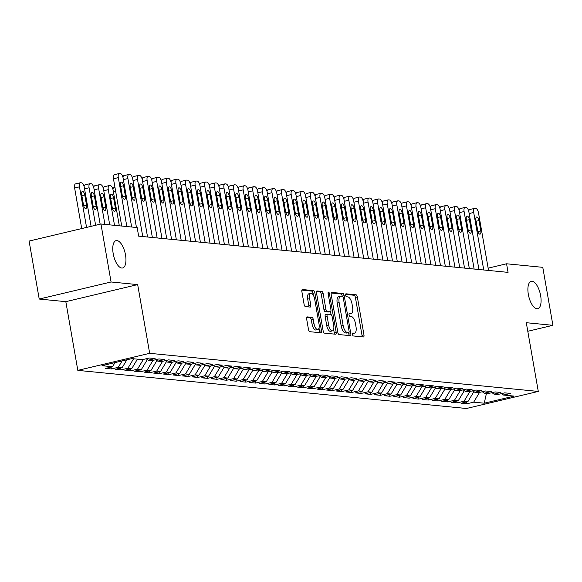 <?xml version="1.0" encoding="UTF-8"?>
<svg xmlns="http://www.w3.org/2000/svg" width="582" height="582" viewBox="0 0 582 582"><rect width="100%" height="100%" fill="white"/><g stroke="black" fill="none" stroke-linecap="round" stroke-linejoin="round"><path stroke-width="0.87" d="M352.459 334.424A1.513 0.633 76.6 0 0 353.376 335.967L363.394 336.949A2.161 0.902 76.6 0 0 363.524 336.942A2.161 0.902 76.6 0 0 363.968 334.934L357.348 296.987A2.161 0.902 76.6 0 0 356.038 294.79L346.021 293.808A1.513 0.633 76.6 0 0 345.926 293.815A1.513 0.633 76.6 0 0 345.613 295.22A1.513 0.633 76.6 0 0 346.53 296.762L347.832 296.885A6.904 2.895 76.6 0 1 352.023 303.928L352.576 307.092A6.904 2.895 76.6 0 1 351.157 313.509A6.904 2.895 76.6 0 1 350.735 313.538L349.44 313.414A1.513 0.633 76.6 0 0 349.346 313.414A1.513 0.633 76.6 0 0 349.04 314.826A1.513 0.633 76.6 0 0 349.957 316.361L351.252 316.492A6.904 2.895 76.6 0 1 355.442 323.534L355.995 326.691A6.904 2.895 76.6 0 1 354.576 333.115A6.904 2.895 76.6 0 1 354.154 333.144L352.859 333.013A1.513 0.633 76.6 0 0 352.772 333.02A1.513 0.633 76.6 0 0 352.459 334.424M125.501 254.909A14.07 5.9 76.6 0 0 116.109 240.613A14.07 5.9 76.6 0 0 113.206 253.701A14.07 5.9 76.6 0 0 122.606 267.989A14.07 5.9 76.6 0 0 125.501 254.909M540.634 295.62A14.07 5.9 76.6 0 0 531.235 281.324A14.07 5.9 76.6 0 0 528.34 294.412A14.07 5.9 76.6 0 0 537.739 308.707A14.07 5.9 76.6 0 0 540.634 295.62M307.201 316.834A2.161 0.902 76.6 0 0 307.07 316.841A2.161 0.902 76.6 0 0 306.627 318.849L308.482 329.492A2.161 0.902 76.6 0 0 309.799 331.696L320.922 332.78A2.161 0.902 76.6 0 0 321.053 332.773A2.161 0.902 76.6 0 0 321.497 330.765L314.877 292.826A2.161 0.902 76.6 0 0 313.56 290.622L302.436 289.53A2.161 0.902 76.6 0 0 302.305 289.545A2.161 0.902 76.6 0 0 301.862 291.546L304.11 304.408A2.161 0.902 76.6 0 0 305.419 306.605L310.177 307.078A2.161 0.902 76.6 0 0 310.308 307.063A2.161 0.902 76.6 0 0 310.752 305.063L309.639 298.682A5.769 2.423 76.6 0 1 310.832 293.313A5.769 2.423 76.6 0 1 314.687 299.177L319.045 324.159A5.769 2.423 76.6 0 1 317.859 329.528A5.769 2.423 76.6 0 1 314.004 323.665L313.276 319.496A2.161 0.902 76.6 0 0 311.959 317.299L306.947 316.892M111.067 281.986L39.22 299.046L65.824 301.658L137.672 284.598L111.067 281.986L100.948 224.005L137.156 227.555L138.654 236.139L508.071 272.369L506.566 263.784L488.138 268.157M137.672 284.598L149.669 353.318L538.285 391.431L466.444 408.491L77.821 370.378L149.669 353.318M527.787 331.282L552.9 325.316L526.295 322.704L538.285 391.431M552.9 325.316L542.78 267.334L506.566 263.784M337.807 332.366A2.161 0.902 76.6 0 0 339.117 334.57L350.24 335.661A2.161 0.902 76.6 0 0 350.371 335.654A2.161 0.902 76.6 0 0 350.815 333.646L344.195 295.7A2.161 0.902 76.6 0 0 342.885 293.503L331.762 292.411A2.161 0.902 76.6 0 0 331.631 292.419A2.161 0.902 76.6 0 0 331.18 294.427L337.807 332.366M335.581 334.221L324.458 333.13A2.161 0.902 76.6 0 1 323.148 330.932L316.521 292.986A2.161 0.902 76.6 0 1 316.964 290.978A2.161 0.902 76.6 0 1 317.095 290.971L321.861 291.437A2.161 0.902 76.6 0 1 323.17 293.641L325.855 309.027A2.161 0.902 76.6 0 0 327.164 311.225L330.321 311.537A2.161 0.902 76.6 0 0 330.452 311.53A2.161 0.902 76.6 0 0 330.896 309.522L328.103 293.503A1.513 0.633 76.6 0 1 328.415 292.099A1.513 0.633 76.6 0 1 329.427 293.634L336.156 332.206A2.161 0.902 76.6 0 1 335.712 334.214A2.161 0.902 76.6 0 1 335.581 334.221M466.458 401.944L466.786 403.799L473.675 402.162L484.246 403.202L514.146 396.102L503.583 395.062L510.472 393.425L504.71 392.857L497.821 394.494L493.98 394.123L500.869 392.486L495.107 391.919L488.211 393.556L484.37 393.177L491.266 391.541L485.504 390.973L478.608 392.617L474.767 392.239L481.656 390.602L475.894 390.035L469.005 391.671L465.163 391.293L472.053 389.656L466.291 389.096L459.394 390.733L455.553 390.355L462.45 388.718L456.688 388.15L449.791 389.787L445.95 389.409L452.847 387.772L447.078 387.212L440.188 388.849L436.347 388.47L443.237 386.834L437.475 386.266L430.585 387.903L426.744 387.525L433.634 385.888L427.872 385.328L420.975 386.965L417.134 386.586L424.031 384.949L418.269 384.382L411.372 386.019L407.531 385.64L414.42 384.004L408.659 383.443L401.769 385.08L397.928 384.702L404.817 383.065L399.056 382.498L392.159 384.135L388.318 383.756L395.214 382.119L389.453 381.559L382.556 383.196L378.715 382.818L385.611 381.181L379.842 380.613L372.953 382.25L369.112 381.872L376.001 380.235L370.239 379.675L363.35 381.312L359.501 380.934L366.398 379.297L360.636 378.729L353.74 380.366L349.898 379.988L356.795 378.351L351.033 377.791L344.137 379.428L340.295 379.049L347.185 377.412L341.423 376.845L334.534 378.482L330.692 378.104L337.582 376.467L331.82 375.907L324.923 377.543L321.082 377.165L327.979 375.528L322.217 374.961L315.32 376.598L311.479 376.227L318.376 374.59L312.607 374.022L305.717 375.659L301.876 375.281L308.766 373.644L303.004 373.077L296.114 374.713L292.266 374.342L299.163 372.706L293.401 372.138L286.504 373.775L282.663 373.397L289.56 371.76L283.798 371.192L276.901 372.829L273.06 372.458L279.949 370.821L274.187 370.254L267.298 371.891L263.457 371.512L270.346 369.876L264.584 369.308L257.688 370.945L253.847 370.574L260.743 368.937L254.981 368.37L248.085 370.007L244.244 369.628L251.14 367.991L245.371 367.424L238.482 369.061L234.641 368.69L241.53 367.053L235.768 366.485L228.879 368.122L225.03 367.744L231.927 366.107L226.165 365.54L219.268 367.184L215.427 366.805L222.324 365.169L216.562 364.601L209.666 366.238L205.824 365.86L212.714 364.223L206.952 363.663L200.062 365.3L196.221 364.921L203.111 363.284L197.349 362.717L190.452 364.354L186.611 363.976L193.508 362.339L187.746 361.778L180.849 363.415L177.008 363.037L183.905 361.4L178.136 360.833L171.246 362.47L167.405 362.091L174.294 360.454L168.533 359.894L161.643 361.531L157.795 361.153L164.691 359.516L158.93 358.949L152.033 360.585L148.192 360.207L155.088 358.57L149.327 358.01L142.43 359.647L131.867 358.607L101.959 365.707L112.53 366.747L115.01 362.608M466.786 403.799L461.024 403.239L467.913 401.602L464.072 401.224L469.943 391.446M456.855 401.005L457.183 402.86L464.072 401.224M457.183 402.86L451.414 402.293L458.31 400.656L454.469 400.278L460.34 390.507M447.252 400.06L447.573 401.915L454.469 400.278M447.573 401.915L441.811 401.354L448.707 399.718L444.859 399.339L450.73 389.562M437.642 399.121L437.97 400.976L444.859 399.339M437.97 400.976L432.208 400.409L439.097 398.772L435.256 398.394L441.127 388.623M428.039 398.175L428.367 400.03L435.256 398.394M428.367 400.03L422.605 399.47L429.494 397.833L425.653 397.455L431.524 387.677M418.436 397.237L418.756 399.092L425.653 397.455M418.756 399.092L412.994 398.524L419.891 396.888L416.05 396.509L421.921 386.739M408.833 396.291L409.153 398.146L416.05 396.509M409.153 398.146L403.391 397.586L410.281 395.949L406.44 395.571L412.311 385.793M399.223 395.353L399.55 397.208L406.44 395.571M399.55 397.208L393.788 396.64L400.678 395.003L396.837 394.625L402.708 384.855M389.62 394.407L389.947 396.262L396.837 394.625M389.947 396.262L384.178 395.702L391.075 394.065L387.234 393.687L393.105 383.909M380.017 393.468L380.337 395.324L387.234 393.687M380.337 395.324L374.575 394.756L381.472 393.119L377.623 392.741L383.494 382.971M370.407 392.523L370.734 394.378L377.623 392.741M370.734 394.378L364.972 393.818L371.862 392.181L368.02 391.802L373.891 382.032M360.804 391.584L361.131 393.439L368.02 391.802M361.131 393.439L355.362 392.872L362.259 391.235L358.417 390.864L364.288 381.086M351.201 390.638L351.521 392.501L358.417 390.864M351.521 392.501L345.759 391.933L352.656 390.296L348.814 389.918L354.685 380.148M341.598 389.7L341.918 391.555L348.814 389.918M341.918 391.555L336.156 390.988L343.045 389.351L339.204 388.98L345.075 379.202M331.987 388.754L332.315 390.617L339.204 388.98M332.315 390.617L326.553 390.049L333.442 388.412L329.601 388.034L335.472 378.264M322.384 387.816L322.712 389.671L329.601 388.034M322.712 389.671L316.943 389.103L323.839 387.467L319.998 387.095L325.869 377.318M312.781 386.87L313.101 388.732L319.998 387.095M313.101 388.732L307.34 388.165L314.236 386.528L310.388 386.15L316.259 376.379M303.171 385.931L303.498 387.787L310.388 386.15M303.498 387.787L297.737 387.219L304.626 385.582L300.785 385.211L306.656 375.434M293.568 384.986L293.895 386.848L300.785 385.211M293.895 386.848L288.126 386.281L295.023 384.644L291.182 384.266L297.053 374.495M283.965 384.047L284.285 385.902L291.182 384.266M284.285 385.902L278.523 385.335L285.42 383.698L281.579 383.327L287.45 373.549M274.362 383.102L274.682 384.964L281.579 383.327M274.682 384.964L268.92 384.396L275.81 382.76L271.969 382.381L277.84 372.611M264.752 382.163L265.079 384.018L271.969 382.381M265.079 384.018L259.317 383.458L266.207 381.814L262.366 381.443L268.237 371.665M255.149 381.217L255.476 383.08L262.366 381.443M255.476 383.08L249.707 382.512L256.604 380.875L252.763 380.497L258.634 370.727M245.546 380.279L245.866 382.134L252.763 380.497M245.866 382.134L240.104 381.574L247.001 379.937L243.152 379.559L249.023 369.781M235.936 379.34L236.263 381.195L243.152 379.559M236.263 381.195L230.501 380.628L237.391 378.991L233.549 378.613L239.42 368.843M226.333 378.395L226.66 380.25L233.549 378.613M226.66 380.25L220.891 379.69L227.788 378.053L223.946 377.674L229.817 367.897M216.73 377.456L217.05 379.311L223.946 377.674M217.05 379.311L211.288 378.744L218.185 377.107L214.343 376.729L220.214 366.958M207.127 376.51L207.447 378.365L214.343 376.729M207.447 378.365L201.685 377.805L208.574 376.168L204.733 375.79L210.604 366.013M197.516 375.572L197.844 377.427L204.733 375.79M197.844 377.427L192.082 376.86L198.971 375.223L195.13 374.844L201.001 365.074M187.913 374.626L188.233 376.481L195.13 374.844M188.233 376.481L182.472 375.921L189.368 374.284L185.527 373.906L191.398 364.128M178.31 373.688L178.63 375.543L185.527 373.906M178.63 375.543L172.869 374.975L179.765 373.338L175.917 372.96L181.788 363.19M168.7 372.742L169.027 374.597L175.917 372.96M169.027 374.597L163.266 374.037L170.155 372.4L166.314 372.022L172.185 362.244M159.097 371.803L159.424 373.659L166.314 372.022M159.424 373.659L153.655 373.091L160.552 371.454L156.711 371.076L162.582 361.306M149.494 370.858L149.814 372.713L156.711 371.076M149.814 372.713L144.052 372.153L150.949 370.516L147.108 370.137L152.979 360.36M139.891 369.919L140.211 371.774L147.108 370.137M140.211 371.774L134.449 371.207L141.339 369.57L137.498 369.192L143.368 359.421M130.281 368.973L130.608 370.829L137.498 369.192M130.608 370.829L124.846 370.268L131.736 368.632L127.895 368.253L133.584 358.774M120.678 368.035L120.998 369.89L127.895 368.253M120.998 369.89L115.236 369.323L122.133 367.686L118.291 367.307L122.125 360.92M111.075 367.089L111.395 368.952L118.291 367.307M111.395 368.952L105.633 368.384L112.53 366.747M148.192 360.207L146.191 358.752M157.795 361.153L155.794 359.691M122.133 367.686L126.876 359.792M167.405 362.091L165.397 360.636M131.736 368.632L137.432 359.152M177.008 363.037L175.007 361.575M145.456 358.927L146.584 359.036M141.339 369.57L147.341 359.589M186.611 363.976L184.61 362.521M155.059 359.865L156.187 359.982M150.949 370.516L156.944 360.527M196.221 364.921L194.213 363.459M164.67 360.811L165.79 360.92M160.552 371.454L166.547 361.473M205.824 365.86L203.824 364.405M174.273 361.749L175.393 361.858M170.155 372.4L176.157 362.411M215.427 366.805L213.427 365.343M183.876 362.695L185.003 362.804M179.765 373.338L185.76 363.357M225.03 367.744L223.03 366.289M193.479 363.634L194.606 363.743M189.368 374.284L195.363 364.296M234.641 368.69L232.633 367.227M203.089 364.579L204.209 364.688M198.971 375.223L204.966 365.241M244.244 369.628L242.243 368.173M212.692 365.518L213.82 365.627M208.574 376.168L214.576 366.18M253.847 370.574L251.846 369.112M222.295 366.464L223.423 366.573M218.185 377.107L224.179 367.126M263.457 371.512L261.449 370.057M231.905 367.402L233.026 367.511M227.788 378.053L233.782 368.064M273.06 372.458L271.059 370.996M241.508 368.348L242.629 368.457M237.391 378.991L243.392 369.01M282.663 373.397L280.662 371.942M251.111 369.286L252.239 369.395M247.001 379.937L252.995 369.948M292.266 374.342L290.265 372.88M260.714 370.232L261.842 370.341M256.604 380.875L262.598 370.894M301.876 375.281L299.868 373.826M270.324 371.171L271.445 371.28M266.207 381.814L272.201 371.833M311.479 376.227L309.478 374.764M279.927 372.116L281.055 372.225M275.81 382.76L281.812 372.778M321.082 377.165L319.082 375.71M289.53 373.055L290.658 373.164M285.42 383.698L291.415 373.717M330.692 378.104L328.685 376.649M299.141 374L300.261 374.11M295.023 384.644L301.018 374.663M340.295 379.049L338.295 377.594M308.744 374.939L309.864 375.048M304.626 385.582L310.628 375.601M349.898 379.988L347.898 378.533M318.347 375.885L319.474 375.994M314.236 386.528L320.231 376.547M359.501 380.934L357.501 379.479M327.95 376.823L329.077 376.932M323.839 387.467L329.834 377.485M369.112 381.872L367.104 380.417M337.56 377.762L338.68 377.878M333.442 388.412L339.444 378.424M378.715 382.818L376.714 381.356M347.163 378.707L348.291 378.817M343.045 389.351L349.047 379.369M388.318 383.756L386.317 382.301M356.766 379.646L357.894 379.762M352.656 390.296L358.65 380.308M397.928 384.702L395.92 383.24M366.376 380.592L367.497 380.701M362.259 391.235L368.253 381.254M407.531 385.64L405.53 384.185M375.979 381.53L377.1 381.647M371.862 392.181L377.863 382.192M417.134 386.586L415.133 385.124M385.582 382.476L386.71 382.585M381.472 393.119L387.467 383.138M426.744 387.525L424.736 386.07M395.185 383.414L396.313 383.531M391.075 394.065L397.07 384.076M436.347 388.47L434.339 387.008M404.796 384.36L405.916 384.469M400.678 395.003L406.68 385.022M445.95 389.409L443.95 387.954M414.399 385.299L415.526 385.415M410.281 395.949L416.283 385.961M455.553 390.355L453.553 388.892M424.002 386.244L425.129 386.353M419.891 396.888L425.886 386.906M465.163 391.293L463.156 389.838M433.612 387.183L434.732 387.292M429.494 397.833L435.489 387.845M474.767 392.239L472.766 390.777M443.215 388.129L444.335 388.238M439.097 398.772L445.099 388.791M484.37 393.177L482.369 391.722M452.818 389.067L453.945 389.176M448.707 399.718L454.702 389.729M493.98 394.123L491.972 392.661M462.421 390.013L463.548 390.122M458.31 400.656L464.305 390.675M503.583 395.062L501.575 393.607M472.031 390.951L473.151 391.06M467.913 401.602L473.915 391.613M100.948 224.005L29.1 241.064L39.22 299.046M65.824 301.658L77.821 370.378M481.634 391.897L482.762 392.006M484.246 403.202L486.443 393.381M473.675 402.162L479.546 392.392M352.43 333.61A6.904 2.895 76.6 0 0 352.634 333.581L354.576 333.115M349.004 314.004A6.904 2.895 76.6 0 0 349.215 313.974L351.157 313.509M362.026 336.818A2.161 0.902 76.6 0 0 362.026 335.392L355.406 297.453A2.161 0.902 76.6 0 0 354.096 295.249L345.584 294.419M342.281 296.34L342.252 296.158A2.161 0.902 76.6 0 0 340.943 293.961L331.187 293.001M348.873 335.523A2.161 0.902 76.6 0 0 348.873 334.104L348.618 332.642M348.691 332.606A1.513 0.633 76.6 0 0 348.778 332.598A1.513 0.633 76.6 0 0 349.091 331.194L343.278 297.889A1.513 0.633 76.6 0 0 342.362 296.347L340.994 296.216A6.904 2.895 76.6 0 0 340.579 296.245A6.904 2.895 76.6 0 0 339.153 302.662L343.125 325.433A6.904 2.895 76.6 0 0 347.323 332.475L348.691 332.606L346.748 333.064A1.513 0.633 76.6 0 0 346.836 333.064A1.513 0.633 76.6 0 0 346.923 333.028M339.051 296.675A6.904 2.895 76.6 0 0 338.637 296.704A6.904 2.895 76.6 0 0 337.211 303.127L339.153 302.662M346.748 333.064L345.381 332.933A6.904 2.895 76.6 0 1 341.183 325.891L337.211 303.127M316.528 291.567L319.918 291.902L321.861 291.437M328.634 311.937A2.161 0.902 76.6 0 1 328.51 311.988A2.161 0.902 76.6 0 1 328.386 311.996L325.222 311.69A2.161 0.902 76.6 0 1 323.912 309.486L321.228 294.099A2.161 0.902 76.6 0 0 319.918 291.902M330.518 311.508L331.056 314.556M333.646 329.405L334.214 332.664L336.156 332.206M328.641 324.996A5.769 2.423 76.6 0 0 332.497 330.86A5.769 2.423 76.6 0 0 333.69 325.491L332.147 316.688A2.161 0.902 76.6 0 0 330.838 314.491L327.681 314.178A2.161 0.902 76.6 0 0 327.55 314.185A2.161 0.902 76.6 0 0 327.106 316.193L328.641 324.996L326.698 325.454A5.769 2.423 76.6 0 0 330.554 331.318L332.497 330.86M327.433 314.236L325.738 314.636A2.161 0.902 76.6 0 0 325.607 314.651A2.161 0.902 76.6 0 0 325.163 316.652L327.106 316.193M326.698 325.454L325.163 316.652M334.206 334.09A2.161 0.902 76.6 0 0 334.214 332.664M317.859 329.528L315.917 329.987A5.769 2.423 76.6 0 1 312.061 324.123L311.334 319.962A2.161 0.902 76.6 0 0 310.024 317.757L306.634 317.43M310.832 293.313L308.889 293.772A5.769 2.423 76.6 0 0 307.696 299.141L309.639 298.682M308.809 306.94A2.161 0.902 76.6 0 0 308.809 305.521L307.696 299.141M313.254 295.118L312.934 293.284A2.161 0.902 76.6 0 0 311.617 291.087L301.869 290.127M319.547 332.649A2.161 0.902 76.6 0 0 319.554 331.231L319.001 328.066M483.737 269.983L473.697 212.466A4.394 1.848 76.6 0 1 474.606 208.378A4.394 1.848 76.6 0 1 474.868 208.363L475.829 208.458A4.394 1.848 76.6 0 1 478.506 212.939L488.538 270.455M475.916 220.287A3.521 1.477 -103.4 0 1 476.636 217.013A3.521 1.477 -103.4 0 1 478.986 220.585L480.79 230.894A3.521 1.477 -103.4 0 1 480.063 234.168A3.521 1.477 -103.4 0 1 477.713 230.596L475.916 220.287M468.75 211.295A4.394 1.848 -103.4 0 1 469.754 209.535A4.394 1.848 -103.4 0 1 470.016 209.513M474.134 269.044L464.094 211.528A4.394 1.848 76.6 0 1 465.003 207.439A4.394 1.848 76.6 0 1 465.265 207.418L466.226 207.512A4.394 1.848 76.6 0 1 468.896 212.001L478.935 269.517M466.306 219.341A3.521 1.477 -103.4 0 1 467.033 216.068A3.521 1.477 -103.4 0 1 469.383 219.647L471.18 229.955A3.521 1.477 -103.4 0 1 470.46 233.222A3.521 1.477 -103.4 0 1 468.11 229.65L466.306 219.341M459.147 210.349A4.394 1.848 -103.4 0 1 460.144 208.589A4.394 1.848 -103.4 0 1 460.413 208.574M464.531 268.098L454.491 210.582A4.394 1.848 76.6 0 1 455.393 206.494A4.394 1.848 76.6 0 1 455.662 206.479L456.623 206.574A4.394 1.848 76.6 0 1 459.293 211.055L469.332 268.571M456.703 218.403A3.521 1.477 -103.4 0 1 457.43 215.129A3.521 1.477 -103.4 0 1 459.78 218.701L461.577 229.01A3.521 1.477 -103.4 0 1 460.849 232.283A3.521 1.477 -103.4 0 1 458.5 228.711L456.703 218.403M449.537 209.411A4.394 1.848 -103.4 0 1 450.541 207.65A4.394 1.848 -103.4 0 1 450.81 207.629M454.92 267.16L444.888 209.644A4.394 1.848 76.6 0 1 445.79 205.555A4.394 1.848 76.6 0 1 446.059 205.533L447.02 205.628A4.394 1.848 76.6 0 1 449.69 210.117L459.729 267.633M447.1 217.457A3.521 1.477 -103.4 0 1 447.82 214.183A3.521 1.477 -103.4 0 1 450.17 217.763L451.974 228.071A3.521 1.477 -103.4 0 1 451.246 231.338A3.521 1.477 -103.4 0 1 448.897 227.766L447.1 217.457M439.934 208.465A4.394 1.848 -103.4 0 1 440.938 206.705A4.394 1.848 -103.4 0 1 441.2 206.69M445.317 266.214L435.278 208.698A4.394 1.848 76.6 0 1 436.187 204.609A4.394 1.848 76.6 0 1 436.449 204.595L437.409 204.689A4.394 1.848 76.6 0 1 440.079 209.171L450.119 266.687M437.497 216.519A3.521 1.477 -103.4 0 1 438.217 213.245A3.521 1.477 -103.4 0 1 440.567 216.817L442.364 227.126A3.521 1.477 -103.4 0 1 441.643 230.399A3.521 1.477 -103.4 0 1 439.294 226.827L437.497 216.519M430.331 207.527A4.394 1.848 -103.4 0 1 431.327 205.766A4.394 1.848 -103.4 0 1 431.597 205.744M435.714 265.276L425.675 207.759A4.394 1.848 76.6 0 1 426.577 203.671A4.394 1.848 76.6 0 1 426.846 203.649L427.806 203.744A4.394 1.848 76.6 0 1 430.476 208.232L440.516 265.748M427.886 215.573A3.521 1.477 -103.4 0 1 428.614 212.306A3.521 1.477 -103.4 0 1 430.964 215.878L432.761 226.187A3.521 1.477 -103.4 0 1 432.04 229.453A3.521 1.477 -103.4 0 1 429.691 225.881L427.886 215.573M420.721 206.581A4.394 1.848 -103.4 0 1 421.724 204.82A4.394 1.848 -103.4 0 1 421.994 204.806M426.111 264.33L416.072 206.814A4.394 1.848 76.6 0 1 416.974 202.725A4.394 1.848 76.6 0 1 417.243 202.711L418.203 202.805A4.394 1.848 76.6 0 1 420.873 207.287L430.913 264.803M418.283 214.634A3.521 1.477 -103.4 0 1 419.011 211.361A3.521 1.477 -103.4 0 1 421.353 214.933L423.158 225.241A3.521 1.477 -103.4 0 1 422.43 228.515A3.521 1.477 -103.4 0 1 420.08 224.943L418.283 214.634M411.118 205.642A4.394 1.848 -103.4 0 1 412.121 203.882A4.394 1.848 -103.4 0 1 412.383 203.86M416.501 263.391L406.462 205.875A4.394 1.848 76.6 0 1 407.371 201.787A4.394 1.848 76.6 0 1 407.633 201.765L408.593 201.859A4.394 1.848 76.6 0 1 411.27 206.348L421.303 263.864M408.68 213.689A3.521 1.477 -103.4 0 1 409.401 210.422A3.521 1.477 -103.4 0 1 411.75 213.994L413.555 224.303A3.521 1.477 -103.4 0 1 412.827 227.569A3.521 1.477 -103.4 0 1 410.477 223.997L408.68 213.689M401.515 204.704A4.394 1.848 -103.4 0 1 402.518 202.936A4.394 1.848 -103.4 0 1 402.78 202.922M406.898 262.446L396.859 204.929A4.394 1.848 76.6 0 1 397.768 200.841A4.394 1.848 76.6 0 1 398.03 200.826L398.99 200.921A4.394 1.848 76.6 0 1 401.66 205.402L411.7 262.918M399.07 212.75A3.521 1.477 -103.4 0 1 399.798 209.476A3.521 1.477 -103.4 0 1 402.147 213.048L403.944 223.357A3.521 1.477 -103.4 0 1 403.224 226.631A3.521 1.477 -103.4 0 1 400.874 223.059L399.07 212.75M391.912 203.758A4.394 1.848 -103.4 0 1 392.908 201.998A4.394 1.848 -103.4 0 1 393.177 201.976M397.295 261.507L387.256 203.991A4.394 1.848 76.6 0 1 388.158 199.902A4.394 1.848 76.6 0 1 388.427 199.881L389.387 199.975A4.394 1.848 76.6 0 1 392.057 204.464L402.097 261.98M389.467 211.804A3.521 1.477 -103.4 0 1 390.195 208.538A3.521 1.477 -103.4 0 1 392.544 212.11L394.341 222.419A3.521 1.477 -103.4 0 1 393.614 225.685A3.521 1.477 -103.4 0 1 391.264 222.113L389.467 211.804M382.301 202.82A4.394 1.848 -103.4 0 1 383.305 201.052A4.394 1.848 -103.4 0 1 383.574 201.037M387.685 260.569L377.653 203.045A4.394 1.848 76.6 0 1 378.555 198.957A4.394 1.848 76.6 0 1 378.824 198.942L379.784 199.037A4.394 1.848 76.6 0 1 382.454 203.518L392.494 261.034M379.864 210.866A3.521 1.477 -103.4 0 1 380.584 207.592A3.521 1.477 -103.4 0 1 382.934 211.164L384.738 221.473A3.521 1.477 -103.4 0 1 384.011 224.747A3.521 1.477 -103.4 0 1 381.661 221.175L379.864 210.866M372.698 201.874A4.394 1.848 -103.4 0 1 373.702 200.113A4.394 1.848 -103.4 0 1 373.964 200.092M378.082 259.623L368.042 202.107A4.394 1.848 76.6 0 1 368.952 198.018A4.394 1.848 76.6 0 1 369.214 198.004L370.174 198.091A4.394 1.848 76.6 0 1 372.844 202.58L382.883 260.096M370.261 209.92A3.521 1.477 -103.4 0 1 370.981 206.654A3.521 1.477 -103.4 0 1 373.331 210.226L375.128 220.534A3.521 1.477 -103.4 0 1 374.408 223.801A3.521 1.477 -103.4 0 1 372.058 220.229L370.261 209.92M363.095 200.935A4.394 1.848 -103.4 0 1 364.092 199.168A4.394 1.848 -103.4 0 1 364.361 199.153M368.479 258.684L358.439 201.168A4.394 1.848 76.6 0 1 359.341 197.072A4.394 1.848 76.6 0 1 359.611 197.058L360.571 197.153A4.394 1.848 76.6 0 1 363.241 201.634L373.28 259.15M360.651 208.982A3.521 1.477 -103.4 0 1 361.378 205.708A3.521 1.477 -103.4 0 1 363.728 209.28L365.525 219.589A3.521 1.477 -103.4 0 1 364.805 222.862A3.521 1.477 -103.4 0 1 362.455 219.29L360.651 208.982M353.485 199.99A4.394 1.848 -103.4 0 1 354.489 198.229A4.394 1.848 -103.4 0 1 354.758 198.207M358.876 257.739L348.836 200.223A4.394 1.848 76.6 0 1 349.738 196.134A4.394 1.848 76.6 0 1 350.008 196.119L350.968 196.207A4.394 1.848 76.6 0 1 353.638 200.695L363.677 258.212M351.048 208.036A3.521 1.477 -103.4 0 1 351.775 204.769A3.521 1.477 -103.4 0 1 354.118 208.341L355.922 218.65A3.521 1.477 -103.4 0 1 355.195 221.924A3.521 1.477 -103.4 0 1 352.845 218.345L351.048 208.036M343.882 199.051A4.394 1.848 -103.4 0 1 344.886 197.283A4.394 1.848 -103.4 0 1 345.148 197.269M349.265 256.8L339.226 199.284A4.394 1.848 76.6 0 1 340.135 195.188A4.394 1.848 76.6 0 1 340.397 195.174L341.358 195.268A4.394 1.848 76.6 0 1 344.035 199.75L354.067 257.266M341.445 207.097A3.521 1.477 -103.4 0 1 342.165 203.824A3.521 1.477 -103.4 0 1 344.515 207.396L346.312 217.704A3.521 1.477 -103.4 0 1 345.592 220.978A3.521 1.477 -103.4 0 1 343.242 217.406L341.445 207.097M334.279 198.106A4.394 1.848 -103.4 0 1 335.283 196.345A4.394 1.848 -103.4 0 1 335.545 196.33M339.662 255.854L329.623 198.338A4.394 1.848 76.6 0 1 330.532 194.25A4.394 1.848 76.6 0 1 330.794 194.235L331.755 194.33A4.394 1.848 76.6 0 1 334.424 198.811L344.464 256.327M331.835 206.152A3.521 1.477 -103.4 0 1 332.562 202.885A3.521 1.477 -103.4 0 1 334.912 206.457L336.709 216.766A3.521 1.477 -103.4 0 1 335.989 220.04A3.521 1.477 -103.4 0 1 333.639 216.46L331.835 206.152M324.676 197.167A4.394 1.848 -103.4 0 1 325.673 195.399A4.394 1.848 -103.4 0 1 325.942 195.385M330.059 254.916L320.02 197.4A4.394 1.848 76.6 0 1 320.922 193.304A4.394 1.848 76.6 0 1 321.191 193.289L322.152 193.384A4.394 1.848 76.6 0 1 324.821 197.865L334.861 255.382M322.232 205.213A3.521 1.477 -103.4 0 1 322.959 201.939A3.521 1.477 -103.4 0 1 325.309 205.511L327.106 215.82A3.521 1.477 -103.4 0 1 326.378 219.094A3.521 1.477 -103.4 0 1 324.029 215.522L322.232 205.213M315.066 196.221A4.394 1.848 -103.4 0 1 316.07 194.461A4.394 1.848 -103.4 0 1 316.339 194.446M320.449 253.97L310.417 196.454A4.394 1.848 76.6 0 1 311.319 192.366A4.394 1.848 76.6 0 1 311.588 192.351L312.549 192.446A4.394 1.848 76.6 0 1 315.218 196.927L325.258 254.443M312.629 204.267A3.521 1.477 -103.4 0 1 313.349 201.001A3.521 1.477 -103.4 0 1 315.699 204.573L317.503 214.882A3.521 1.477 -103.4 0 1 316.775 218.155A3.521 1.477 -103.4 0 1 314.425 214.576L312.629 204.267M305.463 195.283A4.394 1.848 -103.4 0 1 306.467 193.515A4.394 1.848 -103.4 0 1 306.729 193.5M310.846 253.032L300.807 195.516A4.394 1.848 76.6 0 1 301.716 191.42A4.394 1.848 76.6 0 1 301.978 191.405L302.938 191.5A4.394 1.848 76.6 0 1 305.608 195.981L315.648 253.497M303.026 203.329A3.521 1.477 -103.4 0 1 303.746 200.055A3.521 1.477 -103.4 0 1 306.096 203.627L307.893 213.936A3.521 1.477 -103.4 0 1 307.172 217.21A3.521 1.477 -103.4 0 1 304.822 213.638L303.026 203.329M295.86 194.337A4.394 1.848 -103.4 0 1 296.856 192.577A4.394 1.848 -103.4 0 1 297.126 192.562M301.243 252.086L291.204 194.57A4.394 1.848 76.6 0 1 292.106 190.481A4.394 1.848 76.6 0 1 292.375 190.467L293.335 190.561A4.394 1.848 76.6 0 1 296.005 195.043L306.045 252.559M293.415 202.391A3.521 1.477 -103.4 0 1 294.143 199.117A3.521 1.477 -103.4 0 1 296.493 202.689L298.29 212.997A3.521 1.477 -103.4 0 1 297.569 216.271A3.521 1.477 -103.4 0 1 295.22 212.692L293.415 202.391M286.249 193.399A4.394 1.848 -103.4 0 1 287.253 191.631A4.394 1.848 -103.4 0 1 287.523 191.616M291.64 251.148L281.601 193.631A4.394 1.848 76.6 0 1 282.503 189.543A4.394 1.848 76.6 0 1 282.772 189.521L283.732 189.616A4.394 1.848 76.6 0 1 286.402 194.097L296.442 251.613M283.812 201.445A3.521 1.477 -103.4 0 1 284.54 198.171A3.521 1.477 -103.4 0 1 286.882 201.743L288.687 212.052A3.521 1.477 -103.4 0 1 287.959 215.325A3.521 1.477 -103.4 0 1 285.609 211.753L283.812 201.445M276.646 192.453A4.394 1.848 -103.4 0 1 277.65 190.692A4.394 1.848 -103.4 0 1 277.912 190.678M282.03 250.202L271.99 192.686A4.394 1.848 76.6 0 1 272.9 188.597A4.394 1.848 76.6 0 1 273.162 188.583L274.122 188.677A4.394 1.848 76.6 0 1 276.799 193.159L286.831 250.675M274.209 200.506A3.521 1.477 -103.4 0 1 274.93 197.233A3.521 1.477 -103.4 0 1 277.279 200.805L279.076 211.113A3.521 1.477 -103.4 0 1 278.356 214.387A3.521 1.477 -103.4 0 1 276.006 210.815L274.209 200.506M267.043 191.514A4.394 1.848 -103.4 0 1 268.047 189.747A4.394 1.848 -103.4 0 1 268.309 189.732M272.427 249.263L262.387 191.747A4.394 1.848 76.6 0 1 263.297 187.659A4.394 1.848 76.6 0 1 263.559 187.637L264.519 187.731A4.394 1.848 76.6 0 1 267.189 192.213L277.228 249.729M264.599 199.561A3.521 1.477 -103.4 0 1 265.327 196.287A3.521 1.477 -103.4 0 1 267.676 199.866L269.473 210.167A3.521 1.477 -103.4 0 1 268.753 213.441A3.521 1.477 -103.4 0 1 266.403 209.869L264.599 199.561M257.44 190.569A4.394 1.848 -103.4 0 1 258.437 188.808A4.394 1.848 -103.4 0 1 258.706 188.794M262.824 248.318L252.784 190.801A4.394 1.848 76.6 0 1 253.687 186.713A4.394 1.848 76.6 0 1 253.956 186.698L254.916 186.793A4.394 1.848 76.6 0 1 257.586 191.274L267.625 248.79M254.996 198.622A3.521 1.477 -103.4 0 1 255.724 195.348A3.521 1.477 -103.4 0 1 258.073 198.92L259.87 209.229A3.521 1.477 -103.4 0 1 259.143 212.503A3.521 1.477 -103.4 0 1 256.793 208.931L254.996 198.622M247.83 189.63A4.394 1.848 -103.4 0 1 248.834 187.87A4.394 1.848 -103.4 0 1 249.103 187.848M253.214 247.379L243.181 189.863A4.394 1.848 76.6 0 1 244.084 185.774A4.394 1.848 76.6 0 1 244.353 185.753L245.313 185.847A4.394 1.848 76.6 0 1 247.983 190.329L258.022 247.852M245.393 197.676A3.521 1.477 -103.4 0 1 246.113 194.403A3.521 1.477 -103.4 0 1 248.463 197.982L250.267 208.291A3.521 1.477 -103.4 0 1 249.54 211.557A3.521 1.477 -103.4 0 1 247.19 207.985L245.393 197.676M238.227 188.684A4.394 1.848 -103.4 0 1 239.231 186.924A4.394 1.848 -103.4 0 1 239.493 186.909M243.611 246.433L233.571 188.917A4.394 1.848 76.6 0 1 234.481 184.829A4.394 1.848 76.6 0 1 234.742 184.814L235.703 184.909A4.394 1.848 76.6 0 1 238.373 189.39L248.412 246.906M235.79 196.738A3.521 1.477 -103.4 0 1 236.51 193.464A3.521 1.477 -103.4 0 1 238.86 197.036L240.657 207.345A3.521 1.477 -103.4 0 1 239.937 210.619A3.521 1.477 -103.4 0 1 237.587 207.047L235.79 196.738M228.624 187.746A4.394 1.848 -103.4 0 1 229.621 185.985A4.394 1.848 -103.4 0 1 229.89 185.964M234.008 245.495L223.968 187.979A4.394 1.848 76.6 0 1 224.87 183.89A4.394 1.848 76.6 0 1 225.139 183.868L226.1 183.963A4.394 1.848 76.6 0 1 228.77 188.452L238.809 245.968M226.18 195.792A3.521 1.477 -103.4 0 1 226.907 192.518A3.521 1.477 -103.4 0 1 229.257 196.098L231.054 206.406A3.521 1.477 -103.4 0 1 230.334 209.673A3.521 1.477 -103.4 0 1 227.984 206.101L226.18 195.792M219.014 186.8A4.394 1.848 -103.4 0 1 220.018 185.04A4.394 1.848 -103.4 0 1 220.287 185.025M224.405 244.549L214.365 187.033A4.394 1.848 76.6 0 1 215.267 182.944A4.394 1.848 76.6 0 1 215.536 182.93L216.497 183.024A4.394 1.848 76.6 0 1 219.167 187.506L229.206 245.022M216.577 194.854A3.521 1.477 -103.4 0 1 217.304 191.58A3.521 1.477 -103.4 0 1 219.647 195.152L221.451 205.461A3.521 1.477 -103.4 0 1 220.724 208.734A3.521 1.477 -103.4 0 1 218.374 205.162L216.577 194.854M209.411 185.862A4.394 1.848 -103.4 0 1 210.415 184.101A4.394 1.848 -103.4 0 1 210.677 184.079M214.794 243.611L204.755 186.095A4.394 1.848 76.6 0 1 205.664 182.006A4.394 1.848 76.6 0 1 205.926 181.984L206.886 182.079A4.394 1.848 76.6 0 1 209.564 186.567L219.596 244.084M206.974 193.908A3.521 1.477 -103.4 0 1 207.694 190.634A3.521 1.477 -103.4 0 1 210.044 194.213L211.841 204.522A3.521 1.477 -103.4 0 1 211.12 207.789A3.521 1.477 -103.4 0 1 208.771 204.217L206.974 193.908M199.808 184.916A4.394 1.848 -103.4 0 1 200.812 183.155A4.394 1.848 -103.4 0 1 201.074 183.141M205.191 242.665L195.152 185.149A4.394 1.848 76.6 0 1 196.061 181.06A4.394 1.848 76.6 0 1 196.323 181.046L197.283 181.14A4.394 1.848 76.6 0 1 199.953 185.622L209.993 243.138M197.363 192.969A3.521 1.477 -103.4 0 1 198.091 189.696A3.521 1.477 -103.4 0 1 200.441 193.268L202.238 203.576A3.521 1.477 -103.4 0 1 201.518 206.85A3.521 1.477 -103.4 0 1 199.168 203.278L197.363 192.969M190.205 183.977A4.394 1.848 -103.4 0 1 191.202 182.217A4.394 1.848 -103.4 0 1 191.471 182.195M195.588 241.726L185.549 184.21A4.394 1.848 76.6 0 1 186.451 180.122A4.394 1.848 76.6 0 1 186.72 180.1L187.68 180.194A4.394 1.848 76.6 0 1 190.35 184.683L200.39 242.199M187.76 192.024A3.521 1.477 -103.4 0 1 188.488 188.757A3.521 1.477 -103.4 0 1 190.838 192.329L192.635 202.638A3.521 1.477 -103.4 0 1 191.907 205.904A3.521 1.477 -103.4 0 1 189.557 202.332L187.76 192.024M180.595 183.032A4.394 1.848 -103.4 0 1 181.599 181.271A4.394 1.848 -103.4 0 1 181.868 181.257M185.978 240.781L175.946 183.265A4.394 1.848 76.6 0 1 176.848 179.176A4.394 1.848 76.6 0 1 177.117 179.161L178.077 179.256A4.394 1.848 76.6 0 1 180.747 183.737L190.78 241.254M178.157 191.085A3.521 1.477 -103.4 0 1 178.878 187.811A3.521 1.477 -103.4 0 1 181.228 191.383L183.032 201.692A3.521 1.477 -103.4 0 1 182.304 204.966A3.521 1.477 -103.4 0 1 179.954 201.394L178.157 191.085M170.992 182.093A4.394 1.848 -103.4 0 1 171.996 180.333A4.394 1.848 -103.4 0 1 172.257 180.311M176.375 239.842L166.336 182.326A4.394 1.848 76.6 0 1 167.245 178.238A4.394 1.848 76.6 0 1 167.507 178.216L168.467 178.31A4.394 1.848 76.6 0 1 171.137 182.799L181.177 240.315M168.554 190.139A3.521 1.477 -103.4 0 1 169.275 186.873A3.521 1.477 -103.4 0 1 171.625 190.445L173.421 200.754A3.521 1.477 -103.4 0 1 172.701 204.02A3.521 1.477 -103.4 0 1 170.351 200.448L168.554 190.139M161.389 181.148A4.394 1.848 -103.4 0 1 162.385 179.387A4.394 1.848 -103.4 0 1 162.654 179.372M112.944 189.434A4.394 1.848 -103.4 0 1 113.948 187.666A4.394 1.848 -103.4 0 1 114.21 187.651M166.772 238.896L156.733 181.38A4.394 1.848 76.6 0 1 157.635 177.292A4.394 1.848 76.6 0 1 157.904 177.277L158.864 177.372A4.394 1.848 76.6 0 1 161.534 181.853L171.574 239.369M158.944 189.201A3.521 1.477 -103.4 0 1 159.672 185.927A3.521 1.477 -103.4 0 1 162.022 189.499L163.818 199.808A3.521 1.477 -103.4 0 1 163.098 203.082A3.521 1.477 -103.4 0 1 160.748 199.51L158.944 189.201M151.778 180.209A4.394 1.848 -103.4 0 1 152.782 178.448A4.394 1.848 -103.4 0 1 153.051 178.427M114.516 225.329L108.288 189.667A4.394 1.848 76.6 0 1 109.198 185.571A4.394 1.848 76.6 0 1 109.46 185.556L110.42 185.651A4.394 1.848 76.6 0 1 113.097 190.132L119.317 225.801M103.341 188.488A4.394 1.848 -103.4 0 1 104.345 186.727A4.394 1.848 -103.4 0 1 104.607 186.713M110.507 197.48L112.304 207.789A3.521 1.477 76.6 0 0 114.654 211.361A3.521 1.477 76.6 0 0 115.382 208.087L113.577 197.778A3.521 1.477 76.6 0 0 111.227 194.206A3.521 1.477 76.6 0 0 110.507 197.48M157.162 237.958L147.13 180.442A4.394 1.848 76.6 0 1 148.032 176.353A4.394 1.848 76.6 0 1 148.301 176.331L149.261 176.426A4.394 1.848 76.6 0 1 151.931 180.915L161.971 238.431M149.341 188.255A3.521 1.477 -103.4 0 1 150.061 184.989A3.521 1.477 -103.4 0 1 152.411 188.561L154.215 198.869A3.521 1.477 -103.4 0 1 153.488 202.136A3.521 1.477 -103.4 0 1 151.138 198.564L149.341 188.255M142.175 179.271A4.394 1.848 -103.4 0 1 143.179 177.503A4.394 1.848 -103.4 0 1 143.441 177.488M104.913 224.39L98.685 188.721A4.394 1.848 76.6 0 1 99.595 184.632A4.394 1.848 76.6 0 1 99.857 184.618L100.817 184.712A4.394 1.848 76.6 0 1 103.487 189.194L109.714 224.863M93.738 187.55A4.394 1.848 -103.4 0 1 94.735 185.782A4.394 1.848 -103.4 0 1 95.004 185.767M100.897 196.541L102.701 206.843A3.521 1.477 76.6 0 0 105.051 210.422A3.521 1.477 76.6 0 0 105.771 207.148L103.974 196.84A3.521 1.477 76.6 0 0 101.624 193.268A3.521 1.477 76.6 0 0 100.897 196.541M147.559 237.02L137.519 179.496A4.394 1.848 76.6 0 1 138.429 175.408A4.394 1.848 76.6 0 1 138.691 175.393L139.651 175.488A4.394 1.848 76.6 0 1 142.328 179.969L152.36 237.485M139.738 187.317A3.521 1.477 -103.4 0 1 140.458 184.043A3.521 1.477 -103.4 0 1 142.808 187.615L144.605 197.924A3.521 1.477 -103.4 0 1 143.885 201.197A3.521 1.477 -103.4 0 1 141.535 197.625L139.738 187.317M132.572 178.325A4.394 1.848 -103.4 0 1 133.576 176.564A4.394 1.848 -103.4 0 1 133.838 176.542M95.623 225.263L89.082 187.782A4.394 1.848 76.6 0 1 89.984 183.694A4.394 1.848 76.6 0 1 90.254 183.672L91.214 183.767A4.394 1.848 76.6 0 1 93.884 188.248L100.155 224.186M84.128 186.604A4.394 1.848 -103.4 0 1 85.132 184.843A4.394 1.848 -103.4 0 1 85.401 184.829M91.294 195.596L93.091 205.904A3.521 1.477 76.6 0 0 95.441 209.476A3.521 1.477 76.6 0 0 96.168 206.203L94.371 195.894A3.521 1.477 76.6 0 0 92.021 192.322A3.521 1.477 76.6 0 0 91.294 195.596M136.457 227.482L127.916 178.558A4.394 1.848 76.6 0 1 128.818 174.469A4.394 1.848 76.6 0 1 129.088 174.447L130.048 174.542A4.394 1.848 76.6 0 1 132.718 179.03L142.757 236.547M130.128 186.371A3.521 1.477 -103.4 0 1 130.855 183.104A3.521 1.477 -103.4 0 1 133.205 186.677L135.002 196.985A3.521 1.477 -103.4 0 1 134.282 200.252A3.521 1.477 -103.4 0 1 131.932 196.68L130.128 186.371M122.969 177.386A4.394 1.848 -103.4 0 1 123.966 175.619A4.394 1.848 -103.4 0 1 124.235 175.604M86.558 227.417L79.479 186.837A4.394 1.848 76.6 0 1 80.381 182.748A4.394 1.848 76.6 0 1 80.651 182.733L81.611 182.828A4.394 1.848 76.6 0 1 84.281 187.309L91.09 226.34M81.706 228.573L74.62 187.993A4.394 1.848 -103.4 0 1 75.529 183.905A4.394 1.848 -103.4 0 1 75.791 183.883M81.691 194.657L83.488 204.966A3.521 1.477 76.6 0 0 85.838 208.538A3.521 1.477 76.6 0 0 86.565 205.264L84.761 194.955A3.521 1.477 76.6 0 0 82.411 191.383A3.521 1.477 76.6 0 0 81.691 194.657M126.854 226.543L118.313 177.612A4.394 1.848 76.6 0 1 119.215 173.523A4.394 1.848 76.6 0 1 119.485 173.509L120.445 173.603A4.394 1.848 76.6 0 1 123.115 178.085L131.656 227.009M114.632 174.658A4.394 1.848 -103.4 0 0 114.363 174.68A4.394 1.848 -103.4 0 0 113.461 178.769L121.711 226.034M120.525 185.432A3.521 1.477 -103.4 0 1 121.252 182.159A3.521 1.477 -103.4 0 1 123.602 185.731L125.399 196.039A3.521 1.477 -103.4 0 1 124.672 199.313A3.521 1.477 -103.4 0 1 122.322 195.741L120.525 185.432M352.437 333.551L354.154 333.144M349.018 313.945L350.735 313.538M354.096 295.249L356.038 294.79M355.406 297.453L357.348 296.987M362.026 335.392L363.968 334.934M340.943 293.961L342.885 293.503M342.252 296.158L344.195 295.7M348.873 334.104L350.815 333.646M341.183 325.891L343.125 325.433M345.381 332.933L347.323 332.475M321.228 294.099L323.17 293.641M323.912 309.486L325.855 309.027M325.222 311.69L327.164 311.225M328.386 311.996L330.321 311.537M328.175 293.925L329.427 293.634M310.024 317.757L311.959 317.299M311.334 319.962L313.276 319.496M312.061 324.123L314.004 323.665M308.809 305.521L310.752 305.063M311.617 291.087L313.56 290.622M312.934 293.284L314.877 292.826M319.554 331.231L321.497 330.765M469.165 213.543L473.697 212.466M478.986 220.585L476.083 221.276M480.79 230.894L477.946 231.571M459.562 212.605L464.094 211.528M469.383 219.647L466.48 220.331M471.18 229.955L468.343 230.625M449.959 211.659L454.491 210.582M459.78 218.701L456.877 219.392M461.577 229.01L458.732 229.686M440.356 210.72L444.888 209.644M450.17 217.763L447.274 218.446M451.974 228.071L449.129 228.741M430.745 209.775L435.278 208.698M440.567 216.817L437.664 217.508M442.364 227.126L439.526 227.802M421.142 208.836L425.675 207.759M430.964 215.878L428.061 216.562M432.761 226.187L429.916 226.856M411.539 207.89L416.072 206.814M421.353 214.933L418.458 215.624M423.158 225.241L420.313 225.918M401.929 206.952L406.462 205.875M411.75 213.994L408.848 214.678M413.555 224.303L410.71 224.972M392.326 206.006L396.859 204.929M402.147 213.048L399.245 213.74M403.944 223.357L401.107 224.034M382.723 205.068L387.256 203.991M392.544 212.11L389.642 212.794M394.341 222.419L391.497 223.088M373.12 204.122L377.653 203.045M382.934 211.164L380.039 211.855M384.738 221.473L381.894 222.149M363.51 203.183L368.042 202.107M373.331 210.226L370.428 210.91M375.128 220.534L372.291 221.211M353.907 202.238L358.439 201.168M363.728 209.28L360.825 209.971M365.525 219.589L362.681 220.265M344.304 201.299L348.836 200.223M354.118 208.341L351.222 209.033M355.922 218.65L353.078 219.327M334.694 200.361L339.226 199.284M344.515 207.396L341.612 208.087M346.312 217.704L343.475 218.381M325.091 199.415L329.623 198.338M334.912 206.457L332.009 207.148M336.709 216.766L333.872 217.442M315.488 198.477L320.02 197.4M325.309 205.511L322.406 206.203M327.106 215.82L324.261 216.497M305.885 197.531L310.417 196.454M315.699 204.573L312.803 205.264M317.503 214.882L314.658 215.558M296.274 196.592L300.807 195.516M306.096 203.627L303.193 204.318M307.893 213.936L305.055 214.613M286.671 195.647L291.204 194.57M296.493 202.689L293.59 203.38M298.29 212.997L295.445 213.674M277.068 194.708L281.601 193.631M286.882 201.743L283.987 202.434M288.687 212.052L285.842 212.728M267.458 193.762L271.99 192.686M277.279 200.805L274.377 201.496M279.076 211.113L276.239 211.79M257.855 192.824L262.387 191.747M267.676 199.866L264.774 200.55M269.473 210.167L266.636 210.844M248.252 191.878L252.784 190.801M258.073 198.92L255.171 199.611M259.87 209.229L257.026 209.906M238.649 190.94L243.181 189.863M248.463 197.982L245.568 198.666M250.267 208.291L247.423 208.96M229.039 189.994L233.571 188.917M238.86 197.036L235.957 197.727M240.657 207.345L237.82 208.021M219.436 189.055L223.968 187.979M229.257 196.098L226.354 196.781M231.054 206.406L228.209 207.076M209.833 188.11L214.365 187.033M219.647 195.152L216.751 195.843M221.451 205.461L218.606 206.137M200.223 187.171L204.755 186.095M210.044 194.213L207.141 194.897M211.841 204.522L209.003 205.191M190.62 186.225L195.152 185.149M200.441 193.268L197.538 193.959M202.238 203.576L199.4 204.253M181.017 185.287L185.549 184.21M190.838 192.329L187.935 193.013M192.635 202.638L189.79 203.307M171.414 184.341L175.946 183.265M181.228 191.383L178.332 192.075M183.032 201.692L180.187 202.369M161.803 183.403L166.336 182.326M171.625 190.445L168.722 191.129M173.421 200.754L170.584 201.423M115.614 191.151L113.366 191.682M152.2 182.457L156.733 181.38M162.022 189.499L159.119 190.19M163.818 199.808L160.974 200.484M108.288 189.667L103.756 190.743M110.675 198.469L113.577 197.778M112.537 208.763L115.382 208.087M142.597 181.519L147.13 180.442M152.411 188.561L149.516 189.245M154.215 198.869L151.371 199.539M98.685 188.721L94.153 189.797M101.072 197.531L103.974 196.84M102.934 207.825L105.771 207.148M132.987 180.573L137.519 179.496M142.808 187.615L139.906 188.306M144.605 197.924L141.768 198.6M89.082 187.782L84.55 188.859M91.469 196.585L94.371 195.894M93.324 206.879L96.168 206.203M123.384 179.634L127.916 178.558M133.205 186.677L130.303 187.36M135.002 196.985L132.165 197.654M79.479 186.837L74.62 187.993M81.866 195.647L84.761 194.955M83.721 205.941L86.565 205.264M113.461 178.769L118.313 177.612M123.602 185.731L120.7 186.422M125.399 196.039L122.555 196.716M346.836 333.064L348.778 332.598M338.637 296.704L340.579 296.245M328.51 311.988L330.452 311.53M325.607 314.651L327.55 314.185M469.754 209.535L474.606 208.378M460.144 208.589L465.003 207.439M450.541 207.65L455.393 206.494M440.938 206.705L445.79 205.555M431.327 205.766L436.187 204.609M421.724 204.82L426.577 203.671M412.121 203.882L416.974 202.725M402.518 202.936L407.371 201.787M392.908 201.998L397.768 200.841M383.305 201.052L388.158 199.902M373.702 200.113L378.555 198.957M364.092 199.168L368.952 198.018M354.489 198.229L359.341 197.072M344.886 197.283L349.738 196.134M335.283 196.345L340.135 195.188M325.673 195.399L330.532 194.25M316.07 194.461L320.922 193.304M306.467 193.515L311.319 192.366M296.856 192.577L301.716 191.42M287.253 191.631L292.106 190.481M277.65 190.692L282.503 189.543M268.047 189.747L272.9 188.597M258.437 188.808L263.297 187.659M248.834 187.87L253.687 186.713M239.231 186.924L244.084 185.774M229.621 185.985L234.481 184.829M220.018 185.04L224.87 183.89M210.415 184.101L215.267 182.944M200.812 183.155L205.664 182.006M191.202 182.217L196.061 181.06M181.599 181.271L186.451 180.122M171.996 180.333L176.848 179.176M162.385 179.387L167.245 178.238M114.967 187.426L113.948 187.666M152.782 178.448L157.635 177.292M109.198 185.571L104.345 186.727M143.179 177.503L148.032 176.353M99.595 184.632L94.735 185.782M133.576 176.564L138.429 175.408M89.984 183.694L85.132 184.843M123.966 175.619L128.818 174.469M80.381 182.748L75.529 183.905M114.363 174.68L119.215 173.523"/></g></svg>
